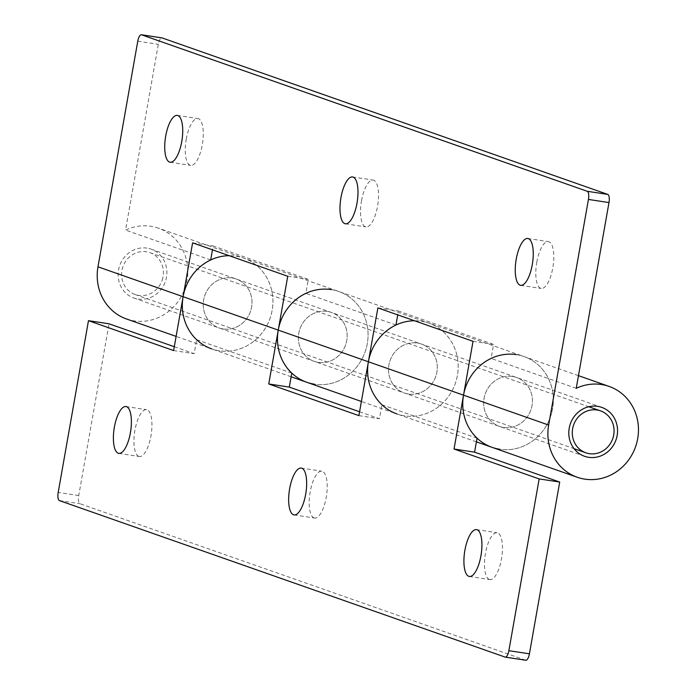<?xml version="1.0" encoding="UTF-8"?>
<svg xmlns="http://www.w3.org/2000/svg" width="695" height="695" viewBox="0 0 695 695"><rect width="100%" height="100%" fill="white"/><g stroke="black" fill="none" stroke-linecap="round" stroke-linejoin="round"><path stroke-width="0.52" stroke-dasharray="3.48 2.61" d="M536.783 262.232A23.7 8.366 98.7 0 1 548.364 241.617A23.7 8.366 98.7 0 1 552.812 267.853A23.7 8.366 98.7 0 1 541.231 288.468A23.7 8.366 98.7 0 1 536.783 262.232M361.522 200.69A23.7 8.366 98.7 0 1 373.102 180.075A23.7 8.366 98.7 0 1 377.541 206.311A23.7 8.366 98.7 0 1 365.97 226.926A23.7 8.366 98.7 0 1 361.522 200.69M186.26 139.148A23.7 8.366 98.7 0 1 197.832 118.532A23.7 8.366 98.7 0 1 202.28 144.777A23.7 8.366 98.7 0 1 190.708 165.384A23.7 8.366 98.7 0 1 186.26 139.148M146.993 248.115A25.915 24.195 109.3 0 0 119.01 267.731A25.915 24.195 109.3 0 0 133.918 298.042A25.915 24.195 109.3 0 0 138.01 299.059A25.915 24.195 109.3 0 0 165.992 279.442A25.915 24.195 109.3 0 0 151.084 249.131A25.915 24.195 109.3 0 0 146.993 248.115M223.138 328.952A25.915 24.195 -70.7 0 1 219.047 327.936A25.915 24.195 -70.7 0 1 204.139 297.625A25.915 24.195 -70.7 0 1 232.121 278.009A25.915 24.195 -70.7 0 1 236.213 279.025A25.915 24.195 -70.7 0 1 251.121 309.336A25.915 24.195 -70.7 0 1 223.138 328.952A25.915 24.195 109.3 0 0 251.121 309.336A25.915 24.195 109.3 0 0 236.213 279.025A25.915 24.195 109.3 0 0 232.121 278.009A25.915 24.195 109.3 0 0 204.139 297.625A25.915 24.195 109.3 0 0 219.047 327.936A25.915 24.195 109.3 0 0 223.138 328.952M235.97 256.168A48.129 44.932 -70.7 0 1 243.571 258.062A48.129 44.932 -70.7 0 1 271.259 314.349A48.129 44.932 -70.7 0 1 219.29 350.784A48.129 44.932 -70.7 0 1 211.68 348.89A48.129 44.932 109.3 0 0 219.29 350.784A48.129 44.932 109.3 0 0 271.259 314.349A48.129 44.932 109.3 0 0 243.571 258.062A48.129 44.932 109.3 0 0 235.97 256.168A48.129 44.932 109.3 0 0 229.185 255.691A48.129 44.932 -70.7 0 1 235.97 256.168M126.56 318.996A48.129 44.932 109.3 0 0 134.161 320.899A48.129 44.932 109.3 0 0 186.13 284.464A48.129 44.932 109.3 0 0 158.451 228.177A48.129 44.932 109.3 0 0 150.841 226.283A48.129 44.932 109.3 0 0 125.56 230.08L158.312 44.315A7.402 2.615 98.7 0 1 161.753 37.869M210.689 259.965L125.56 230.08M327.267 311.412A25.915 24.195 109.3 0 0 299.284 331.029A25.915 24.195 109.3 0 0 314.183 361.339A25.915 24.195 109.3 0 0 318.284 362.364A25.915 24.195 109.3 0 0 346.266 342.739A25.915 24.195 109.3 0 0 331.359 312.437A25.915 24.195 109.3 0 0 327.267 311.412A25.915 24.195 -70.7 0 1 331.359 312.437A25.915 24.195 -70.7 0 1 346.266 342.739A25.915 24.195 -70.7 0 1 318.284 362.364A25.915 24.195 -70.7 0 1 314.183 361.339A25.915 24.195 -70.7 0 1 299.284 331.029A25.915 24.195 -70.7 0 1 327.267 311.412M408.417 394.013A25.915 24.195 -70.7 0 1 404.325 392.988A25.915 24.195 -70.7 0 1 389.417 362.686A25.915 24.195 -70.7 0 1 417.4 343.061A25.915 24.195 -70.7 0 1 421.491 344.086A25.915 24.195 -70.7 0 1 436.399 374.388A25.915 24.195 -70.7 0 1 408.417 394.013A25.915 24.195 109.3 0 0 436.399 374.388A25.915 24.195 109.3 0 0 421.491 344.086A25.915 24.195 109.3 0 0 417.4 343.061A25.915 24.195 109.3 0 0 389.417 362.686A25.915 24.195 109.3 0 0 404.325 392.988A25.915 24.195 109.3 0 0 408.417 394.013M421.248 321.229A48.129 44.932 -70.7 0 1 428.85 323.123A48.129 44.932 -70.7 0 1 456.528 379.409A48.129 44.932 -70.7 0 1 404.568 415.845A48.129 44.932 -70.7 0 1 396.958 413.951A48.129 44.932 109.3 0 0 404.568 415.845A48.129 44.932 109.3 0 0 456.528 379.409A48.129 44.932 109.3 0 0 428.85 323.123A48.129 44.932 109.3 0 0 421.248 321.229A48.129 44.932 109.3 0 0 414.463 320.751A48.129 44.932 -70.7 0 1 421.248 321.229M306.825 382.302A48.129 44.932 109.3 0 0 314.427 384.196A48.129 44.932 109.3 0 0 366.395 347.761A48.129 44.932 109.3 0 0 338.717 291.474A48.129 44.932 109.3 0 0 331.115 289.58A48.129 44.932 109.3 0 0 305.826 293.377L308.293 279.381L213.157 245.969L212.47 249.826M395.968 325.025L305.826 293.377M512.545 376.473A25.915 24.195 109.3 0 0 484.563 396.089A25.915 24.195 109.3 0 0 499.462 426.4A25.915 24.195 109.3 0 0 503.562 427.416A25.915 24.195 109.3 0 0 531.536 407.8A25.915 24.195 109.3 0 0 516.637 377.489A25.915 24.195 109.3 0 0 512.545 376.473A25.915 24.195 -70.7 0 1 516.637 377.489A25.915 24.195 -70.7 0 1 531.536 407.8A25.915 24.195 -70.7 0 1 503.562 427.416A25.915 24.195 -70.7 0 1 499.462 426.4A25.915 24.195 -70.7 0 1 484.563 396.089A25.915 24.195 -70.7 0 1 512.545 376.473M492.103 447.354A48.129 44.932 109.3 0 0 499.705 449.248A48.129 44.932 109.3 0 0 551.674 412.813A48.129 44.932 109.3 0 0 523.995 356.535A48.129 44.932 109.3 0 0 516.394 354.632A48.129 44.932 109.3 0 0 491.104 358.429L493.572 344.442L398.435 311.03L397.748 314.878M576.233 388.323L491.104 358.429M287.747 276.254L308.293 279.381M192.602 242.842L213.157 245.969M473.026 341.315L493.572 344.442M377.88 307.902L398.435 311.03M162.778 278.052A22.214 20.737 -70.7 0 1 135.143 294.55A22.214 20.737 -70.7 0 1 122.233 269.121A22.214 20.737 -70.7 0 1 149.859 252.624A22.214 20.737 -70.7 0 1 162.778 278.052M489.358 579.456A23.7 8.366 98.7 0 1 485.319 554.132A23.7 8.366 98.7 0 1 497.029 532.744A23.7 8.366 98.7 0 1 497.568 532.874A23.7 8.366 98.7 0 1 501.608 558.207A23.7 8.366 98.7 0 1 489.897 579.595A23.7 8.366 98.7 0 1 489.358 579.456M314.097 517.914A23.7 8.366 98.7 0 1 310.057 492.59A23.7 8.366 98.7 0 1 321.768 471.201A23.7 8.366 98.7 0 1 322.306 471.332A23.7 8.366 98.7 0 1 326.346 496.664A23.7 8.366 98.7 0 1 314.635 518.053A23.7 8.366 98.7 0 1 314.097 517.914M138.835 456.372A23.7 8.366 98.7 0 1 134.795 431.048A23.7 8.366 98.7 0 1 146.506 409.659A23.7 8.366 98.7 0 1 147.045 409.798A23.7 8.366 98.7 0 1 151.084 435.122A23.7 8.366 98.7 0 1 139.374 456.511A23.7 8.366 98.7 0 1 138.835 456.372M516.394 354.632A48.129 44.932 -70.7 0 1 523.995 356.535A48.129 44.932 -70.7 0 1 551.674 412.813A48.129 44.932 -70.7 0 1 499.705 449.248M331.115 289.58A48.129 44.932 -70.7 0 1 338.717 291.474A48.129 44.932 -70.7 0 1 366.395 347.761A48.129 44.932 -70.7 0 1 314.427 384.196M291.77 373.102L196.624 339.699A48.129 44.932 109.3 0 0 211.68 348.89L176.113 336.397M525.637 660.207L79.968 503.719A7.402 2.615 98.7 0 1 78.743 495.561L109.028 323.801M477.048 438.163L381.903 404.751A48.129 44.932 109.3 0 0 396.958 413.951L361.383 401.458M174.289 346.709L194.157 353.685L196.624 339.699M359.567 411.77L379.435 418.746L381.903 404.751M173.611 350.558L194.157 353.685M358.889 415.619L379.435 418.746M137.766 41.187L158.312 44.315M78.743 495.561L58.198 492.434M59.414 500.591L79.968 503.719M527.809 238.489L548.364 241.617M352.547 176.947L373.102 180.075M177.286 115.405L197.832 118.532M584.591 456.285L133.918 298.042M578.466 375.656L158.451 228.177M601.766 407.383L151.084 249.131M170.153 162.256L190.708 165.384M345.424 223.799L365.97 226.926M520.685 285.341L541.231 288.468M135.143 294.55L574.061 448.666M149.859 252.624L588.778 406.749M476.483 529.616L497.029 532.744M301.213 468.074L321.768 471.201M125.951 406.532L146.506 409.659M291.118 376.786L211.68 348.89M476.396 441.846L396.958 413.951M118.828 453.383L139.374 456.511M294.089 514.926L314.635 518.053M469.351 576.468L489.897 579.595"/><path stroke-width="1.04" d="M516.237 259.105A23.7 8.366 98.7 0 1 527.809 238.489A23.7 8.366 98.7 0 1 532.257 264.726A23.7 8.366 98.7 0 1 520.685 285.341A23.7 8.366 98.7 0 1 516.237 259.105M340.976 197.562A23.7 8.366 98.7 0 1 352.547 176.947A23.7 8.366 98.7 0 1 356.995 203.192A23.7 8.366 98.7 0 1 345.424 223.799A23.7 8.366 98.7 0 1 340.976 197.562M165.714 136.02A23.7 8.366 98.7 0 1 177.286 115.405A23.7 8.366 98.7 0 1 181.734 141.65A23.7 8.366 98.7 0 1 170.153 162.256A23.7 8.366 98.7 0 1 165.714 136.02M212.47 249.826L210.689 259.965A48.129 44.932 -70.7 0 1 229.185 255.691A48.129 44.932 109.3 0 0 183.106 296.704L192.602 242.842L287.747 276.254L278.252 330.108A48.129 44.932 109.3 0 0 306.825 382.302A48.129 44.932 -70.7 0 1 291.77 373.102L289.302 387.098L359.567 411.77M397.748 314.878L395.968 325.025A48.129 44.932 -70.7 0 1 414.463 320.751A48.129 44.932 109.3 0 0 368.385 361.765L377.88 307.902L473.026 341.315L463.53 395.168A48.129 44.932 109.3 0 0 492.103 447.354A48.129 44.932 -70.7 0 1 477.048 438.163L474.581 452.158L559.71 482.043L529.425 653.813A7.402 2.615 98.7 0 1 525.802 660.25A7.402 2.615 98.7 0 1 525.637 660.207L505.43 657.131M597.665 406.358A25.915 24.195 109.3 0 0 569.692 425.983A25.915 24.195 109.3 0 0 584.591 456.285A25.915 24.195 109.3 0 0 588.682 457.31A25.915 24.195 109.3 0 0 616.665 437.694A25.915 24.195 109.3 0 0 601.766 407.383A25.915 24.195 109.3 0 0 597.665 406.358M584.834 479.142A48.129 44.932 109.3 0 0 636.802 442.706A48.129 44.932 109.3 0 0 609.124 386.42A48.129 44.932 109.3 0 0 601.523 384.526A48.129 44.932 109.3 0 0 576.233 388.323L608.985 202.566L588.439 199.439L548.659 425.062A48.129 44.932 109.3 0 0 577.232 477.248A48.129 44.932 109.3 0 0 584.834 479.142M396.958 413.951A48.129 44.932 -70.7 0 1 368.385 361.765L358.889 415.619L268.757 383.97L278.252 330.108A48.129 44.932 -70.7 0 1 331.115 289.58M588.439 199.439A7.402 2.615 -81.3 0 0 587.223 191.281L141.554 34.793A7.402 2.615 -81.3 0 0 141.38 34.75A7.402 2.615 -81.3 0 0 137.766 41.187L97.978 266.81A48.129 44.932 109.3 0 0 126.56 318.996L176.113 336.397M211.68 348.89A48.129 44.932 -70.7 0 1 183.106 296.704L173.611 350.558L88.482 320.673L58.198 492.434A7.402 2.615 -81.3 0 0 59.414 500.591L505.083 657.079A7.402 2.615 -81.3 0 0 505.256 657.122A7.402 2.615 -81.3 0 0 508.87 650.685L529.425 653.813M587.223 191.281L607.769 194.409L162.1 37.921L141.554 34.793M607.769 194.409A7.402 2.615 98.7 0 1 608.985 202.566M613.45 436.295A22.214 20.737 -70.7 0 1 585.816 452.793A22.214 20.737 -70.7 0 1 572.906 427.373A22.214 20.737 -70.7 0 1 600.541 410.875A22.214 20.737 -70.7 0 1 613.45 436.295M468.812 576.329A23.7 8.366 98.7 0 1 464.773 551.005A23.7 8.366 98.7 0 1 476.483 529.616A23.7 8.366 98.7 0 1 477.022 529.746A23.7 8.366 98.7 0 1 481.062 555.079A23.7 8.366 98.7 0 1 469.351 576.468A23.7 8.366 98.7 0 1 468.812 576.329M293.542 514.786A23.7 8.366 98.7 0 1 289.511 489.462A23.7 8.366 98.7 0 1 301.213 468.074A23.7 8.366 98.7 0 1 301.76 468.213A23.7 8.366 98.7 0 1 305.8 493.537A23.7 8.366 98.7 0 1 294.089 514.926A23.7 8.366 98.7 0 1 293.542 514.786M118.28 453.244A23.7 8.366 98.7 0 1 114.249 427.92A23.7 8.366 98.7 0 1 125.951 406.532A23.7 8.366 98.7 0 1 126.499 406.671A23.7 8.366 98.7 0 1 130.53 431.995A23.7 8.366 98.7 0 1 118.828 453.383A23.7 8.366 98.7 0 1 118.28 453.244M508.87 650.685L539.164 478.916L454.035 449.031L463.53 395.168A48.129 44.932 -70.7 0 1 516.394 354.632M314.427 384.196A48.129 44.932 -70.7 0 1 306.825 382.302L291.118 376.786M539.164 478.916L559.71 482.043M88.482 320.673L109.028 323.801L174.289 346.709M499.705 449.248A48.129 44.932 -70.7 0 1 492.103 447.354L476.396 441.846M268.757 383.97L289.302 387.098M454.035 449.031L474.581 452.158M548.659 425.062L97.978 266.81M609.124 386.42L578.466 375.656M577.232 477.248L492.103 447.354M361.383 401.458L306.825 382.302M161.926 37.878L141.38 34.75M574.061 448.666L585.816 452.793M588.778 406.749L600.541 410.875M525.802 660.25L505.256 657.122"/></g></svg>
